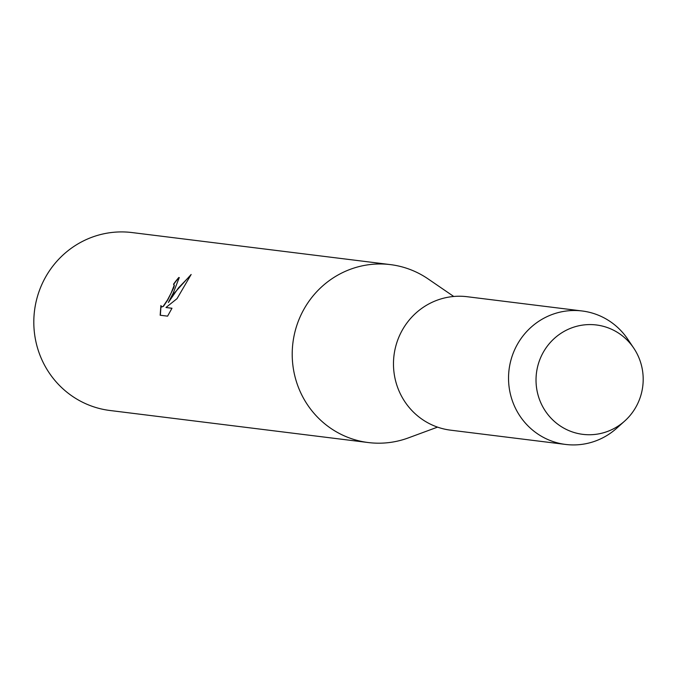 <?xml version="1.0" encoding="UTF-8"?>
<svg xmlns="http://www.w3.org/2000/svg" width="677" height="677" viewBox="0 0 677 677"><rect width="100%" height="100%" fill="white"/><g stroke="black" fill="none" stroke-linecap="round" stroke-linejoin="round"><path stroke-width="1.02" d="M543.14 352.556A55.108 53.559 97.1 0 0 562.917 427.619A55.108 53.559 97.1 0 0 636.075 406.767A55.108 53.559 97.1 0 0 616.298 331.713A55.108 53.559 97.1 0 0 543.14 352.556A55.108 53.559 97.1 0 0 555.555 422.431A55.108 53.559 97.1 0 0 624.727 421.018A55.108 53.559 97.1 0 0 636.075 406.767A55.108 53.559 97.1 0 0 633.765 348.147A55.108 53.559 97.1 0 0 543.14 352.556M453.742 296.475L428.076 278.899A89.652 87.138 97.1 0 0 390.426 264.614A89.652 87.138 97.1 0 0 303.795 309.491A89.652 87.138 97.1 0 0 368.356 442.555A89.652 87.138 97.1 0 0 408.349 437.901L437.528 427.128M173.143 293.276L168.37 302.475L174.031 293.386L191.151 274.473L177.027 298.659L165.967 307.493L171.983 308.238L167.591 316.151L160.161 315.237L160.898 305.539L161.778 307.003L163.259 306.216L167.515 299.919L171.146 293.031L174.141 285.457L173.557 284.171A89.652 87.138 -82.9 0 1 178.821 277.468L179.253 277.604L173.143 293.276M390.426 264.614L132.023 232.558A89.652 87.138 97.1 0 0 45.393 277.426A89.652 87.138 97.1 0 0 109.953 410.49L368.356 442.555M173.904 284.315L174.327 285.567L173.769 287.666L167.71 300.029L163.453 306.326L161.617 306.969M160.999 306.089L160.347 315.262M179.337 277.663L179.007 277.578A89.432 86.918 97.1 0 0 173.777 284.23M190.872 275.006L178.432 287.903L168.37 302.475M171.941 308.323L165.967 307.493M633.765 348.147L627.799 339.262A67.243 65.356 97.1 0 0 582.195 310.988A67.243 65.356 97.1 0 0 517.22 344.644A67.243 65.356 97.1 0 0 565.642 444.442A67.243 65.356 97.1 0 0 616.772 428.169L624.727 421.018M582.195 310.988L467.13 296.712A67.243 65.356 97.1 0 0 402.163 330.368A67.243 65.356 97.1 0 0 450.577 430.166L565.642 444.442"/></g></svg>

